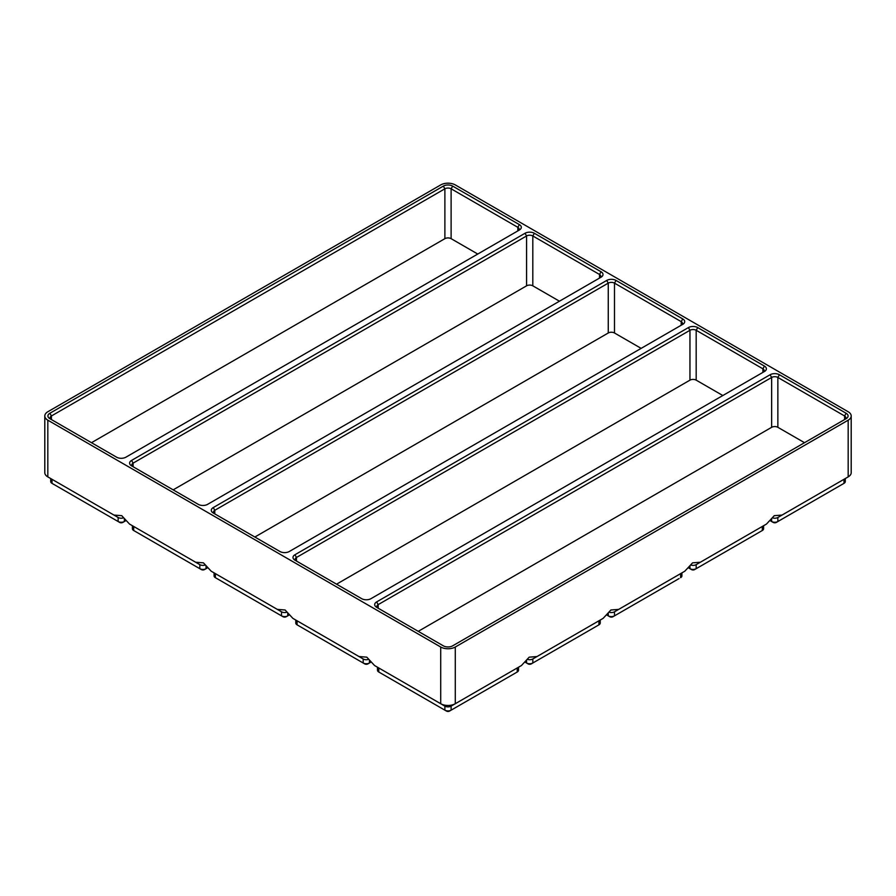 <?xml version="1.0" encoding="UTF-8"?>
<svg xmlns="http://www.w3.org/2000/svg" width="896" height="896" viewBox="0 0 896 896"><rect width="100%" height="100%" fill="white"/><g stroke="black" fill="none" stroke-linecap="round" stroke-linejoin="round"><path stroke-width="1.34" d="M455.291 647.013L848.176 420.179A10.315 5.958 180 0 0 851.2 415.968A10.315 5.958 180 0 0 848.176 411.757L455.291 184.923A10.315 5.958 180 0 0 440.709 184.923L47.824 411.757A10.315 5.958 180 0 0 44.8 415.968A10.315 5.958 180 0 0 47.824 420.179L440.709 647.013A10.315 5.958 180 0 0 455.291 647.013L455.291 703.718L451.114 706.138A4.402 2.542 180 0 1 444.886 706.138L378.762 667.957A4.402 2.542 180 0 1 378.739 667.946M518.526 667.206L518.526 670.197A4.402 2.542 180 0 1 517.238 672L451.114 710.17A4.402 2.542 180 0 1 444.886 710.17L378.762 672A4.402 2.542 180 0 1 377.474 670.197L377.474 667.206M517.261 667.946A4.402 2.542 180 0 1 517.238 667.957L455.291 703.718A10.315 5.958 180 0 1 440.709 703.718L374.573 665.538L366.8 657.16L359.016 656.555L363.194 658.974L297.069 620.794A4.402 2.542 180 0 1 297.046 620.782M378.762 672L380.318 672.896A2.195 1.266 180 0 1 380.307 672.885L378.762 672L378.762 667.957M440.709 647.013L440.709 703.718L444.886 706.138L444.886 710.17L446.443 711.077A2.195 1.266 180 0 0 449.557 711.077L451.114 710.17L451.114 706.138L517.238 667.957L517.238 672L515.682 672.896A2.195 1.266 180 0 1 515.682 672.896L517.238 672L515.682 672.896M521.427 665.538L517.238 667.957L521.427 665.538L529.2 657.16L536.984 656.555L603.109 618.374L610.893 609.997L618.677 609.392L684.802 571.211L692.586 562.834L700.358 562.229L766.494 524.048L774.267 515.67L782.051 515.066L848.176 476.885L777.862 517.485A4.402 2.542 180 0 1 772.632 517.91M697.738 327.589L764.445 366.106A6.597 3.808 180 0 1 764.445 371.504L370.978 598.662A6.597 3.808 180 0 1 361.648 598.662L294.93 560.157A6.597 3.808 180 0 1 294.93 554.758L688.397 327.589A6.597 3.808 180 0 1 697.738 327.589L696.181 330.288L696.181 380.15L722.826 395.528M846.138 418.667L452.67 645.826A6.597 3.808 180 0 1 443.33 645.826L376.622 607.309A6.597 3.808 180 0 1 376.622 601.922L770.09 374.752A6.597 3.808 180 0 1 779.419 374.752L846.138 413.269A6.597 3.808 180 0 1 846.138 418.667L846.138 418.667M616.045 280.437L682.763 318.942A6.597 3.808 180 0 1 682.763 324.341L289.285 551.51A6.597 3.808 180 0 1 279.955 551.51L213.237 512.994A6.597 3.808 180 0 1 213.237 507.595L606.715 280.437A6.597 3.808 180 0 1 616.045 280.437L614.488 283.125L614.488 332.987L641.133 348.365M519.378 224.627A6.597 3.808 180 0 1 519.378 230.014L125.91 457.184A6.597 3.808 180 0 1 116.581 457.184L49.862 418.667A6.597 3.808 180 0 1 49.862 413.269L443.33 186.11A6.597 3.808 180 0 1 452.67 186.11L519.378 224.627L517.821 227.315A4.402 2.542 180 0 1 519.109 229.118A4.402 2.542 180 0 1 517.832 230.899L517.821 227.315L451.114 188.798L451.114 238.661L477.758 254.038M534.352 233.274L601.07 271.79A6.597 3.808 180 0 1 601.07 277.178L207.603 504.347A6.597 3.808 180 0 1 198.262 504.347L131.555 465.83A6.597 3.808 180 0 1 131.555 460.432L525.022 233.274A6.597 3.808 180 0 1 534.352 233.274L532.806 235.962L532.806 285.824L559.451 301.202M205.05 565.074A4.402 2.542 180 0 1 199.819 564.648L129.506 524.048L121.733 515.67L113.949 515.066L118.138 517.485L52.002 479.304A4.402 2.542 180 0 1 51.979 479.293M129.506 524.048L133.694 526.467A4.402 2.542 180 0 1 133.672 526.456L195.642 562.229L203.414 562.834L211.198 571.211L277.323 609.392L285.107 609.997L292.891 618.374L359.016 656.555M47.824 420.179L47.824 476.885L118.138 517.485L118.138 521.528L53.558 484.243A2.195 1.266 180 0 1 53.547 484.243L52.002 483.347A4.402 2.542 180 0 1 50.714 481.544L50.714 478.554M418.242 631.344L771.646 427.314A4.402 2.542 180 0 1 777.862 427.314L804.518 442.691M376.622 601.922L378.179 604.621L378.179 608.216A4.402 2.542 180 0 1 376.891 606.413A4.402 2.542 180 0 1 378.179 604.621L771.646 377.451A4.402 2.542 180 0 1 777.862 377.451L777.862 427.314M368.435 659.4A4.402 2.542 180 0 1 363.194 658.974L363.194 663.006L364.75 663.914A2.195 1.266 180 0 0 367.864 663.914L369.421 663.006A4.402 2.542 180 0 1 363.194 663.006L298.626 625.733A2.195 1.266 180 0 1 298.614 625.722M370.754 662.245L369.421 663.006L369.421 660.677M297.069 620.794L292.891 618.374L297.069 620.794L297.069 624.837A4.402 2.542 180 0 1 295.781 623.034L295.781 620.043M294.93 554.758L296.486 557.458L296.486 561.053A4.402 2.542 180 0 1 295.198 559.25A4.402 2.542 180 0 1 296.486 557.458L689.954 330.288A4.402 2.542 180 0 1 696.181 330.288L762.888 368.805A4.402 2.542 180 0 1 764.176 370.597A4.402 2.542 180 0 1 762.899 372.389L762.888 368.805L764.445 366.106M336.549 584.181L689.954 380.15A4.402 2.542 180 0 1 696.181 380.15M286.742 612.237A4.402 2.542 180 0 1 281.512 611.811L215.376 573.63A4.402 2.542 180 0 1 215.365 573.619L215.376 577.674L216.933 578.57A2.195 1.266 180 0 1 216.933 578.558M289.061 615.082L287.739 615.854A4.402 2.542 180 0 1 281.512 615.854L215.376 577.674A4.402 2.542 180 0 1 214.088 575.87L214.088 572.88M845.286 478.554L845.286 481.544A4.402 2.542 180 0 1 843.998 483.347L777.862 521.528A4.402 2.542 180 0 1 771.646 521.528L770.314 520.755M254.867 537.018L608.261 332.987A4.402 2.542 180 0 1 614.488 332.987M214.782 513.878A4.402 2.542 180 0 1 213.506 512.086A4.402 2.542 180 0 1 214.794 510.294L608.261 283.125A4.402 2.542 180 0 1 614.488 283.125L681.206 321.642A4.402 2.542 180 0 1 682.494 323.445A4.402 2.542 180 0 1 681.218 325.226M211.198 571.211L215.376 573.63M281.512 611.811L277.323 609.392L281.512 611.811L281.512 615.854L283.069 616.75A2.195 1.266 180 0 0 286.182 616.75L287.739 615.854L286.182 616.75M207.379 567.918L206.046 568.691A4.402 2.542 180 0 1 199.819 568.691L135.251 531.406A2.195 1.266 180 0 1 135.24 531.395L133.694 530.51A4.402 2.542 180 0 1 132.406 528.707L132.406 525.717M173.174 489.854L526.579 285.824A4.402 2.542 180 0 1 532.806 285.824M131.555 460.432L133.112 463.131L133.112 466.726A4.402 2.542 180 0 1 131.824 464.923A4.402 2.542 180 0 1 133.112 463.131L526.579 235.962A4.402 2.542 180 0 1 532.806 235.962L599.514 274.478A4.402 2.542 180 0 1 600.802 276.282A4.402 2.542 180 0 1 599.525 278.062M199.819 564.648L195.642 562.229L199.819 564.648L199.819 568.691L201.376 569.587A2.195 1.266 180 0 0 204.49 569.587L206.046 568.691L204.49 569.587M123.368 517.91A4.402 2.542 180 0 1 118.138 517.485M125.686 520.755L124.354 521.528A4.402 2.542 180 0 1 118.138 521.528L119.683 522.424A2.195 1.266 180 0 0 122.797 522.424L124.354 521.528L122.797 522.424M49.862 413.269L51.419 415.968L51.419 419.563A4.402 2.542 180 0 1 50.131 417.76A4.402 2.542 180 0 1 51.419 415.968L444.886 188.798A4.402 2.542 180 0 1 451.114 188.798L452.67 186.11M91.482 442.691L444.886 238.661A4.402 2.542 180 0 1 451.114 238.661M44.8 415.968L44.8 472.674A10.315 5.958 180 0 0 47.824 476.885L52.002 479.304L47.824 476.885L52.002 479.304L52.002 483.347M846.138 413.269L844.581 415.968A4.402 2.542 180 0 1 845.869 417.76A4.402 2.542 180 0 1 844.592 419.552L844.581 415.968L777.862 377.451L779.419 374.752M777.862 517.485L782.051 515.066L777.862 517.485L777.862 521.528L776.317 522.424A2.195 1.266 180 0 1 773.203 522.424L771.646 521.528L771.646 519.187M844.021 479.293A4.402 2.542 180 0 1 843.998 479.304L843.998 483.347L842.442 484.243A2.195 1.266 180 0 1 842.442 484.243L843.998 483.347M763.594 525.717L763.594 528.707A4.402 2.542 180 0 1 762.306 530.51L694.624 569.587A2.195 1.266 180 0 1 691.51 569.587L688.621 567.918M700.358 562.229L696.181 564.648L696.181 568.691A4.402 2.542 180 0 1 689.954 568.691L689.954 566.35M760.76 531.395A2.195 1.266 180 0 1 760.749 531.406L762.306 530.51L760.749 531.406L762.306 530.51L762.306 526.467A4.402 2.542 180 0 1 762.306 526.467L696.181 564.648A4.402 2.542 180 0 1 690.95 565.074M536.984 656.555L532.806 658.974A4.402 2.542 180 0 1 527.565 659.4M598.954 620.782A4.402 2.542 180 0 1 598.931 620.794L532.806 658.974L532.806 663.006L531.25 663.914A2.195 1.266 180 0 1 528.136 663.914L525.246 662.245M600.219 620.043L600.219 623.034A4.402 2.542 180 0 1 598.931 624.837L532.806 663.006A4.402 2.542 180 0 1 526.579 663.006L526.579 660.677M603.109 618.374L598.931 620.794L598.931 624.837L597.374 625.733L598.931 624.837M618.677 609.392L614.488 611.811A4.402 2.542 180 0 1 609.258 612.237M684.802 571.211L680.624 573.63A4.402 2.542 180 0 1 680.624 573.63L614.488 611.811L614.488 615.854A4.402 2.542 180 0 1 608.261 615.854L609.818 616.75A2.195 1.266 180 0 0 612.931 616.75L679.067 578.57A2.195 1.266 180 0 0 679.067 578.558M608.261 613.514L608.261 615.854L606.939 615.082M681.912 572.88L681.912 575.87A4.402 2.542 180 0 1 680.624 577.674L680.624 573.63M766.494 524.048L762.306 526.467M851.2 415.968L851.2 472.674A10.315 5.958 180 0 1 848.176 476.885L843.998 479.304L848.176 476.885L848.176 420.179M440.709 703.718L444.886 706.138M444.886 710.17L446.443 711.077M770.09 374.752L771.646 377.451L771.646 427.314M297.069 624.837L298.626 625.733L297.069 624.837M688.397 327.589L689.954 330.288L689.954 380.15M287.739 613.514L287.739 615.854M213.237 507.595L214.794 510.294L214.794 513.89M606.715 280.437L608.261 283.125L608.261 332.987M206.046 566.35L206.046 568.691M133.694 526.467L133.694 530.51M124.354 519.187L124.354 521.528M443.33 186.11L444.886 188.798L444.886 238.661M682.763 318.942L681.206 321.642L681.206 325.237M525.022 233.274L526.579 235.962L526.579 285.824M601.07 271.79L599.514 274.478L599.514 278.074M216.933 578.57L215.376 577.674"/></g></svg>
